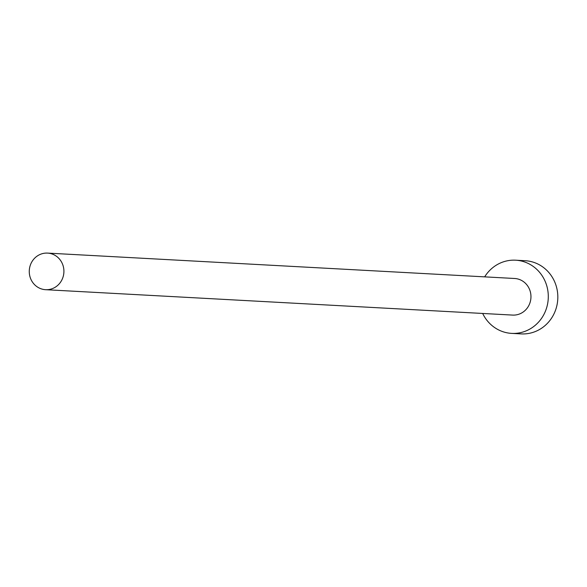<?xml version="1.0" encoding="UTF-8"?>
<svg xmlns="http://www.w3.org/2000/svg" width="587" height="587" viewBox="0 0 587 587"><rect width="100%" height="100%" fill="white"/><g stroke="black" fill="none" stroke-linecap="round" stroke-linejoin="round"><path stroke-width="0.88" d="M63.829 269.433A18.322 17.324 -86.9 0 0 47.584 253.1A18.322 17.324 -86.9 0 0 29.35 273.359A18.322 17.324 -86.9 0 0 45.595 289.692A18.322 17.324 -86.9 0 0 63.829 269.433M45.595 289.692L512.642 315.087A18.322 17.324 -86.9 0 0 530.875 294.821A18.322 17.324 -86.9 0 0 514.63 278.487L47.584 253.1M482.675 313.458A36.651 34.655 -86.9 0 0 511.651 333.387A36.651 34.655 -86.9 0 0 548.119 292.854A36.651 34.655 -86.9 0 0 515.628 260.195A36.651 34.655 -86.9 0 0 484.664 276.859M511.651 333.387L521.183 333.9A36.651 34.655 -86.9 0 0 557.65 293.375A36.651 34.655 -86.9 0 0 525.16 260.709L515.628 260.195"/></g></svg>
